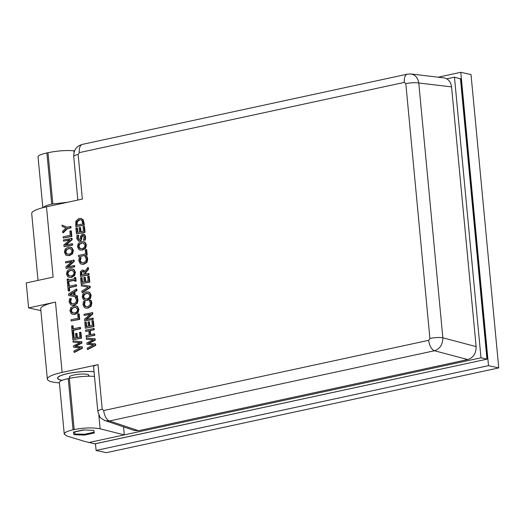 <?xml version="1.0" encoding="UTF-8"?>
<svg xmlns="http://www.w3.org/2000/svg" width="525" height="525" viewBox="0 0 525 525"><rect width="100%" height="100%" fill="white"/><g stroke="black" fill="none" stroke-linecap="round" stroke-linejoin="round"><path stroke-width="0.79" d="M43.201 207.592C44.271 206.299 47.112 205.144 51.732 204.113L67.712 202.237M446.795 78.848L454.466 77.188L480.992 357.807L124.3 434.877L123.539 426.884M94.5 376.412C87.235 375.848 78.848 376.504 69.333 378.374L74.169 429.555L73.067 429.798C67.272 431.11 64.332 432.554 64.253 434.129L66.892 436.006L84.256 441.302L94.979 443.861L487.115 359.133L94.749 443.868M454.466 77.188L460.701 78.875L487.115 359.133M480.992 357.807L486.957 359.126L460.432 78.507M74.169 429.555C84.23 427.665 92.886 427.422 100.144 428.82L124.3 434.877L88.784 442.549M84.394 435.1L73.94 434.661L73.421 432.068L83.357 429.923L93.804 430.369L94.323 432.954L84.394 435.1L84.308 434.201M73.69 432.009L73.94 434.661M51.732 204.113L46.896 152.933C41.101 154.232 38.141 155.485 38.023 156.699L42.847 207.683M46.896 152.933L47.998 152.69L52.835 203.877M74.025 152.545L73.861 150.819C66.675 150.111 58.052 150.734 47.998 152.69M73.861 150.819L74.576 150.924M69.333 378.374L68.23 378.61C62.436 379.91 59.476 381.163 59.358 382.377L64.253 434.129M59.404 382.869A31.913 6.247 -5.4 0 1 52.277 381.957A31.966 6.254 -5.4 0 1 47.355 379.168A31.966 6.254 -5.4 0 1 62.134 372.402L55.486 302.098L28.613 307.906L40.878 310.61M28.613 307.906L26.25 282.936L53.13 277.128L46.482 206.824A31.966 6.254 174.6 0 0 31.703 213.59L38.023 280.396M55.486 302.098A31.966 6.254 174.6 0 0 40.714 308.864L47.355 379.168M62.121 380.336A21.683 4.246 -5.4 0 1 57.52 378.177A21.683 4.246 -5.4 0 1 67.548 373.61A21.683 4.246 -5.4 0 1 94.06 371.726M407.544 74.123A9.588 4.889 77.8 0 0 407.426 74.143L82.432 144.362C78.048 145.753 73.848 148.05 73.71 156.483A9.588 1.877 -5.4 0 1 78.146 154.462L82.359 199.073L46.482 206.824M97.801 411.292L93.581 366.68A9.588 1.877 -5.4 0 1 98.011 364.652L62.134 372.402M81.027 218.492L83.212 219.745L84.381 225.087L75.744 226.715L75.869 221.077L79.098 218.439L80.758 218.42L82.668 219.627L83.829 224.969L75.744 226.715M76.834 227.876L77.267 232.503L79.485 232.024L79.078 227.712L80.036 227.502L80.443 231.82L83.442 231.171L83.002 226.544L84.505 226.459L85.063 232.332L76.433 233.96L75.876 228.086L76.834 227.876L77.378 228.001L77.792 232.391M80.036 227.502L80.581 227.627L80.962 231.702M83.475 234.058L84.676 234.583L85.641 236.873L85.299 240.089L83.403 240.26L84.171 237.044L82.622 235.246L81.493 236.67L80.719 240.148L79.314 241.073L78.527 241.08L76.709 238.416L76.965 235.508L78.251 235.233L77.628 238.133L79.085 239.794L80.227 238.298L80.469 236.283L82.333 233.979L83.206 233.979L84.125 234.458L85.096 236.749L84.755 239.971L83.403 240.26M83.37 235.338L82.038 236.788L81.263 240.273L79.866 241.192L78.802 241.119M78.251 235.233L78.802 235.443L78.172 238.252L78.94 239.82M88.548 269.227L88.003 269.108L85.07 272.77L85.201 274.201L88.417 273.505L88.535 274.752L80.45 276.498L80.423 271.596L82.09 270.152L83.075 270.132L84.65 271.582L87.852 267.488L88.397 267.606L88.548 269.227L85.614 272.888L85.726 274.083M88.417 273.505L88.968 273.623L89.086 274.87L80.45 276.498M83.344 270.211L84.932 271.222M81.539 277.659L81.979 282.286L84.19 281.807L83.783 277.495L84.742 277.285L85.148 281.597L88.147 280.954L87.708 276.327L89.211 276.242L89.768 282.115L81.139 283.736L80.581 277.869L81.539 277.659L82.084 277.777L82.497 282.174M84.742 277.285L85.286 277.41L85.673 281.485M89.611 286.125L90.156 286.243L90.287 287.588L82.504 292.569L81.959 292.451L81.834 291.113L88.305 287.057L81.342 285.908L81.224 284.635L89.611 286.125L89.742 287.47L81.959 292.451M88.266 287.083L81.342 285.908M70.573 247.196L71.984 247.748L73.375 250.537L72.562 253.805L69.549 255.596L67.233 255.57M74.235 261.522L73.69 261.397L67.115 267.061L74.084 265.552L74.196 266.72L66.111 268.465L65.94 266.693L71.984 261.529L65.586 262.913L65.474 261.745L74.104 260.118L74.235 261.522L68.027 266.864M74.084 265.552L74.629 265.676L74.74 266.838L66.111 268.465M71.61 261.85L65.586 262.913M76.309 289.098L76.433 290.417L74.255 291.756L74.596 295.339L77.477 295.824L77.602 297.084L68.67 295.549L68.526 294.007L76.309 289.098L76.853 289.216L76.978 290.535L74.799 291.874L75.134 295.424M76.519 297.235L77.49 300.005L76.716 303.253L73.703 305.11L71.754 305.163L70.514 304.605L69.116 301.79L69.523 298.745L70.816 298.469L70.028 301.599L71.059 303.496L73.585 303.811L75.941 302.413L76.558 300.195L75.233 297.511L77.063 297.353L77.641 298.502L78.035 300.129L77.26 303.378L74.248 305.228L72.03 305.209M70.816 298.469L71.374 298.686L70.58 301.724L72.168 303.89M81.27 341.552L81.401 342.95L74.872 346.31L81.756 346.717L81.887 348.101L74.032 352.242L73.907 350.956L80.43 347.622L73.552 347.202L73.434 345.929L80.036 342.576L73.073 342.162L72.962 340.942L81.815 341.67L81.946 343.068L75.574 346.349M81.756 346.717L82.3 346.835L82.432 348.219L74.576 352.36L74.032 352.242M80.279 347.701L73.552 347.202M79.879 342.654L73.073 342.162M73.257 333.743L73.69 338.369L75.908 337.89L75.502 333.572L76.46 333.368L76.867 337.68L79.866 337.03L79.426 332.41L80.929 332.318L81.487 338.192L72.857 339.819L72.299 333.946L73.257 333.743L73.802 333.861L74.215 338.251M76.46 333.368L77.004 333.487L77.385 337.568M79.931 327.39L80.476 327.515L80.594 328.762L73.467 330.304L73.763 333.447L72.804 333.657L72.26 333.539L71.544 325.992L72.502 325.782L72.804 328.932L79.931 327.39L80.049 328.643L72.922 330.179L73.218 333.329L72.26 333.539M72.502 325.782L73.047 325.907L73.323 328.821M78.645 313.819L79.19 313.943L79.708 319.384L71.078 321.005L70.96 319.758L78.087 318.222L77.693 314.029L78.645 313.819L79.163 319.259L71.078 321.005M76.132 305.97L77.543 306.521L78.927 309.31L78.113 312.578L75.108 314.363L72.791 314.344M75.902 284.767L76.447 284.891L76.565 286.138L69.438 287.68L69.733 290.83L68.775 291.034L68.23 290.916L67.522 283.369L68.473 283.159L68.775 286.309L75.902 284.767L76.02 286.02L68.893 287.556L69.188 290.706L68.23 290.916M68.473 283.159L69.018 283.283L69.293 286.197M75.206 277.397L75.751 277.522L76.092 281.157L74.721 281.21L74.609 280.022L68.178 281.407L68.289 282.601L67.462 282.785L67.121 279.142L67.948 278.965L68.06 280.16L74.491 278.768L74.379 277.574L75.206 277.397L75.547 281.033L74.721 281.21M74.629 280.252L68.722 281.531L68.834 282.726L67.462 282.785M67.948 278.965L68.493 279.09L68.578 280.048M72.634 268.984L74.045 269.535L75.436 272.324L74.616 275.592L71.61 277.377L69.293 277.358M72.181 239.735L71.63 239.617L65.054 245.273L72.023 243.764L72.135 244.932L64.05 246.678L63.886 244.906L69.923 239.741L63.525 241.126L63.413 239.958L72.043 238.337L72.181 239.735L65.966 245.077M72.023 243.764L72.568 243.889L72.68 245.05L64.05 246.678M69.556 240.063L63.525 241.126M70.809 230.875L71.354 230.993L71.866 236.434L63.236 238.061L63.118 236.814L70.245 235.272L69.851 231.079L70.809 230.875L71.321 236.309L63.236 238.061M70.389 226.492L70.941 226.61L71.059 227.857L67.587 228.605L63.269 232.778L62.724 232.66L62.593 231.276L65.92 228.086L62.134 226.387L62.009 225.067L66.813 227.266L70.389 226.492L70.507 227.738L67.043 228.487L62.724 232.66M62.009 225.067L67.01 227.22M94.579 338.671L94.71 340.075L88.187 343.435L95.071 343.836L95.202 345.22L87.34 349.368L87.222 348.082L93.745 344.748L86.861 344.321L86.743 343.055L93.345 339.701L86.389 339.288L86.271 338.061L95.123 338.796L95.261 340.193L88.882 343.475M95.071 343.836L95.616 343.96L95.747 345.345L87.885 349.486L87.34 349.368M93.594 344.827L86.861 344.321M93.194 339.78L86.389 339.288M94.27 329.746L89.768 330.481L90.175 334.806L94.132 333.952L94.251 335.199L86.166 336.945L86.047 335.698L89.217 335.009L88.81 330.691L85.641 331.373L85.522 330.127L94.152 328.499L94.27 329.746L90.313 330.606L90.7 334.694M94.132 333.952L94.677 334.071L94.795 335.317L86.166 336.945M88.837 330.921L85.641 331.373M85.746 322.147L86.179 326.773L88.397 326.294L87.99 321.983L88.942 321.772L89.355 326.084L92.354 325.441L91.914 320.814L93.417 320.729L93.975 326.603L85.345 328.223L84.787 322.357L85.746 322.147L86.29 322.265L86.704 326.662M88.942 321.772L89.493 321.891L89.873 325.973M92.787 314.042L92.243 313.917L85.66 319.581L92.63 318.071L92.741 319.239L84.656 320.985L84.492 319.213L90.536 314.048L84.131 315.433L84.02 314.265L92.656 312.637L92.787 314.042L86.579 319.384M92.63 318.071L93.181 318.196L93.286 319.358L84.656 320.985M90.162 314.363L84.131 315.433M90.372 300.116L91.343 302.886L90.569 306.141L87.563 307.991L85.614 308.044L84.374 307.486L82.97 304.677L83.377 301.632L84.676 301.35L83.888 304.487L84.919 306.383L87.439 306.692L89.801 305.294L90.412 303.076L89.093 300.392L90.917 300.241L91.494 301.389L91.888 303.01L91.114 306.259L88.108 308.109L85.89 308.09M84.676 301.35L85.227 301.567L84.433 304.605L86.028 306.777M88.39 291.966L89.801 292.517L91.186 295.306L90.372 298.567L87.367 300.359L85.05 300.339M86.225 256.239L87.196 259.009L86.422 262.257L83.416 264.114L81.46 264.167L80.227 263.609L78.822 260.794L79.229 257.749L80.528 257.473L79.741 260.603L80.765 262.5L83.291 262.815L85.654 261.417L86.264 259.199L84.945 256.515L86.769 256.358L87.347 257.506L87.741 259.133L86.966 262.382L83.961 264.233L81.743 264.213M80.528 257.473L81.08 257.69L80.286 260.728L81.88 262.894M86.153 249.519L86.697 249.637L87.209 255.078L78.579 256.705L78.461 255.458L85.595 253.916L85.194 249.723L86.153 249.519L86.664 254.96L78.579 256.705M83.639 241.671L85.05 242.215L86.435 245.004L85.621 248.273L82.615 250.064L80.292 250.044M83.436 242.957L81.953 243.062L79.583 244.361L78.94 246.619L80.437 248.738M81.408 242.944L83.173 242.885L84.958 245.077C85.096 246.907 84.092 248.089 81.946 248.64L79.426 248.404L78.396 246.501L79.032 244.237L81.953 243.062M81.283 241.644L83.37 241.598L84.499 242.097L85.89 244.886L85.076 248.154L82.071 249.939L80.017 249.992L78.842 249.493L77.464 246.704L78.271 243.442L81.283 241.644M87.209 255.078L86.664 254.96M81.08 257.69L80.535 257.572M81.316 262.625L80.765 262.5M87.347 257.506L86.802 257.388M88.193 293.258L86.704 293.363L84.335 294.656L83.692 296.914L85.194 299.04M86.159 293.239L87.924 293.186L89.709 295.378C89.854 297.202 88.85 298.39 86.697 298.942L84.184 298.699L83.147 296.796L83.79 294.538L86.704 293.363M86.034 291.939L88.128 291.9L89.257 292.392L90.641 295.181L89.828 298.449L86.822 300.241L84.768 300.287L83.6 299.788L82.215 297.006L83.022 293.744L86.034 291.939M85.227 301.567L84.682 301.448M85.463 306.502L84.919 306.383M91.494 301.389L90.95 301.265M93.286 319.358L92.741 319.239M92.105 312.519L92.243 313.917M92.873 320.604L93.43 326.478L85.345 328.223M93.975 326.603L93.43 326.478M90.313 330.606L89.768 330.481M94.795 335.317L94.251 335.199M93.607 328.381L93.726 329.628M95.261 340.193L94.71 340.075M95.747 345.345L95.202 345.22M71.059 227.857L70.507 227.738M67.587 228.605L67.043 228.487M71.866 236.434L71.321 236.309M72.68 245.05L72.135 244.932M71.498 238.212L71.63 239.617M72.437 270.277L70.947 270.382L68.578 271.681L67.935 273.938L69.438 276.058M70.403 270.263L72.174 270.204L73.953 272.396C74.097 274.221 73.093 275.408 70.941 275.96L68.427 275.717L67.39 273.814L68.033 271.556L70.947 270.382M70.284 268.957L72.371 268.918L73.5 269.417L74.885 272.206L74.071 275.467L71.065 277.259L69.011 277.312L67.843 276.806L66.458 274.024L67.272 270.762L70.284 268.957M76.092 281.157L75.547 281.033M68.722 281.531L68.178 281.407M68.834 282.726L68.289 282.601M69.733 290.83L69.188 290.706M69.438 287.68L68.893 287.556M76.565 286.138L76.02 286.02M75.928 307.263L74.445 307.368L72.076 308.667L71.433 310.925L72.929 313.044M73.9 307.25L75.666 307.191L77.451 309.382C77.588 311.207 76.584 312.395 74.438 312.946L71.925 312.703L70.888 310.8L71.531 308.543L74.445 307.368M73.776 305.944L75.869 305.904L76.998 306.403L78.382 309.192L77.569 312.454L74.563 314.245L72.509 314.298L71.334 313.793L69.956 311.01L70.763 307.748L73.776 305.944M79.708 319.384L79.163 319.259M73.763 333.447L73.218 333.329M73.467 330.304L72.922 330.179M80.594 328.762L80.049 328.643M80.384 332.2L80.942 338.074L72.857 339.819M81.487 338.192L80.942 338.074M81.946 343.068L81.401 342.95M82.432 348.219L81.887 348.101M71.374 298.686L70.829 298.567M71.603 303.621L71.059 303.496M77.641 298.502L77.096 298.384M73.369 292.294L73.644 295.194L69.7 294.571L73.369 292.294M73.408 292.727L70.291 294.663M76.978 290.535L76.433 290.417M74.799 291.874L74.255 291.756M76.932 295.7L77.057 296.966L68.67 295.549M77.602 297.084L77.057 296.966M74.74 266.838L74.196 266.72M73.559 260L73.69 261.397M70.376 248.489L68.893 248.594L66.517 249.893L65.874 252.151L67.377 254.271M68.348 248.476L70.114 248.417L71.899 250.609C72.037 252.433 71.032 253.621 68.887 254.172L66.367 253.929L65.33 252.026L65.973 249.769L68.893 248.594M68.224 247.177L70.311 247.131L71.439 247.629L72.831 250.418L72.01 253.68L69.005 255.472L66.951 255.524L65.782 255.019L64.404 252.236L65.212 248.975L68.224 247.177M90.287 287.588L89.742 287.47M88.666 276.117L89.224 281.991L81.139 283.736M89.768 282.115L89.224 281.991M83.337 271.497L81.283 272.258L82.3 271.432L83.619 271.688L84.308 274.391L81.263 275.048L81.283 272.258M83.081 271.412L83.619 271.688M81.828 272.377L81.788 274.936M85.614 272.888L85.07 272.77M89.086 274.87L88.535 274.752M87.852 267.488L88.003 269.108M85.299 240.089L84.755 239.971M83.108 235.239L82.622 235.246L83.167 235.364M81.834 238.567L81.29 238.442M81.263 240.273L80.719 240.148M78.802 235.443L78.258 235.325M78.652 239.8L79.085 239.794M83.961 226.341L84.518 232.214L76.433 233.96M85.063 232.332L84.518 232.214M80.935 219.772L79.754 219.863L77.267 221.852L76.722 221.734L79.209 219.745L80.673 219.693L81.913 220.493L82.786 223.926L76.558 225.264L76.722 221.734M77.267 221.852L77.083 225.153M83.212 219.745L82.668 219.627M84.381 225.087L83.829 224.969M105.203 420.702C101.496 418.72 99.658 417.336 99.678 416.535L97.794 411.285A9.588 1.877 -5.4 0 1 102.231 409.264L98.011 364.652M104.121 420.276L134.262 430.48L138.508 430.703L467.755 359.566C473.392 357.676 476.182 353.358 476.123 346.618L451.566 86.881C450.804 81.71 448.219 78.704 443.809 77.864L410.944 73.972M105.197 420.722L109.495 420.965A9.588 4.889 -102.2 0 1 103.72 410.53L102.231 409.264M138.508 430.703L109.495 420.965L434.483 350.746A9.588 4.889 -102.2 0 1 428.708 340.312L103.72 410.53M467.755 359.566L434.483 350.746C439.989 348.817 442.778 344.505 442.851 337.798A9.588 1.877 174.6 0 0 429.903 338.461L428.708 340.312M476.123 346.618L442.851 337.798L418.766 82.996A9.588 1.877 174.6 0 0 405.818 83.659L429.903 338.461M451.566 86.881L418.766 82.996C417.9 77.818 415.295 74.812 410.95 73.979L410.176 73.927M410.911 73.986L407.426 74.15A9.588 4.889 77.8 0 0 404.329 82.392L405.818 83.659M82.432 144.362A9.588 4.889 77.8 0 0 79.341 152.611L404.329 82.392M460.792 72.306L471.017 74.557L498.75 367.907L106.326 452.694L96.095 450.443L488.519 365.656L460.792 72.306L438.152 77.195M95.465 443.756L96.095 450.443M498.75 367.907L488.519 365.656M69.628 377.495A9.818 1.923 -5.4 0 1 69.444 377.331A9.818 1.923 -5.4 0 1 69.333 377.088A9.818 1.923 -5.4 0 1 78.291 374.312A9.818 1.923 -5.4 0 1 88.778 374.994A9.818 1.923 -5.4 0 1 88.889 375.237A9.818 1.923 -5.4 0 1 88.672 375.697M62.239 380.29A21.479 4.207 -5.4 0 1 57.96 378.715A21.479 4.207 -5.4 0 1 57.724 378.151A21.479 4.207 -5.4 0 1 70.698 373.045A21.479 4.207 -5.4 0 1 94.06 371.785M93.745 430.362L94.146 432.2L84.86 434.208L75.114 434.083L74.642 431.806M84.046 429.955L74.655 431.957M73.067 429.798L68.23 378.61M100.144 428.82L98.844 415.072M78.146 154.462L79.341 152.611M79.971 248.522L79.426 248.404M78.94 246.619L78.396 246.501M79.583 244.361L79.032 244.237M85.05 242.215L84.499 242.097M86.435 245.004L85.89 244.886M85.621 248.273L85.076 248.154M82.615 250.064L82.071 249.939M83.961 264.233L83.416 264.114M86.966 262.382L86.422 262.257M80.509 258.891L79.957 258.772M80.286 260.728L79.741 260.603M87.741 259.133L87.196 259.009M84.728 298.817L84.184 298.699M83.692 296.914L83.147 296.796M84.335 294.656L83.79 294.538M89.801 292.517L89.257 292.392M91.186 295.306L90.641 295.181M90.372 298.567L89.828 298.449M87.367 300.359L86.822 300.241M88.108 308.109L87.563 307.991M91.114 306.259L90.569 306.141M84.656 302.774L84.112 302.649M84.433 304.605L83.888 304.487M91.888 303.01L91.343 302.886M68.972 275.842L68.427 275.717M67.935 273.938L67.39 273.814M68.578 271.681L68.033 271.556M74.045 269.535L73.5 269.417M75.436 272.324L74.885 272.206M74.616 275.592L74.071 275.467M71.61 277.377L71.065 277.259M72.47 312.828L71.925 312.703M71.433 310.925L70.888 310.8M72.076 308.667L71.531 308.543M77.543 306.521L76.998 306.403M78.927 309.31L78.382 309.192M78.113 312.578L77.569 312.454M75.108 314.363L74.563 314.245M74.248 305.228L73.703 305.11M77.26 303.378L76.716 303.253M70.796 299.887L70.252 299.768M70.58 301.724L70.028 301.599M78.035 300.129L77.49 300.005M66.911 254.054L66.367 253.929M65.874 252.151L65.33 252.026M66.517 249.893L65.973 249.769M71.984 247.748L71.439 247.629M73.375 250.537L72.831 250.418M72.562 253.805L72.01 253.68M69.549 255.596L69.005 255.472M82.845 271.55L82.3 271.432M81.697 273.932L81.145 273.807M82.038 236.788L81.493 236.67M79.866 241.192L79.314 241.073M78.172 238.252L77.628 238.133M84.676 234.583L84.125 234.458M85.641 236.873L85.096 236.749M79.754 219.863L79.209 219.745M77.017 224.438L76.466 224.319M84.171 222.928L83.626 222.81M83.37 241.598L83.915 241.717M80.017 249.992L80.561 250.11M81.46 264.167L82.012 264.285M88.128 291.9L88.672 292.018M84.768 300.287L85.312 300.412M85.614 308.044L86.159 308.162M72.371 268.918L72.916 269.036M69.011 277.312L69.556 277.43M75.869 305.904L76.414 306.022M72.509 314.298L73.054 314.416M71.754 305.163L72.299 305.281M70.311 247.131L70.855 247.249M66.951 255.524L67.502 255.642M83.075 270.132L83.619 270.257M78.527 241.08L79.072 241.198M83.206 233.979L83.751 234.104M80.758 218.42L81.303 218.538M73.71 156.489L77.831 200.051M57.691 377.573L57.724 378.151M88.718 376.189L88.594 374.824M69.707 378.295L69.549 376.628"/></g></svg>
